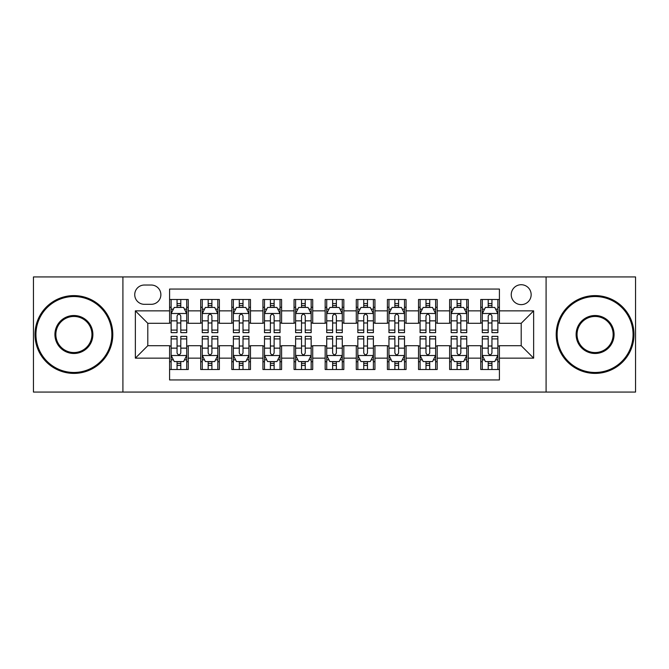 <?xml version="1.0" encoding="UTF-8"?>
<svg xmlns="http://www.w3.org/2000/svg" width="669" height="669" viewBox="0 0 669 669"><rect width="100%" height="100%" fill="white"/><g stroke="black" fill="none" stroke-linecap="round" stroke-linejoin="round"><path stroke-width="1" d="M521.201 284.718A9.96 9.96 0 0 0 511.241 294.669A9.96 9.96 0 0 0 521.201 304.629A9.96 9.96 0 0 0 531.153 294.669A9.96 9.96 0 0 0 521.201 284.718M546.088 392.067L635.55 392.067L635.55 276.933L546.088 276.933L546.088 392.067L122.912 392.067L122.912 276.933L33.45 276.933L33.45 392.067L122.912 392.067M499.417 299.495L480.743 299.495L480.743 310.851L468.3 310.851L468.3 323.294L480.743 323.294L480.743 310.851M468.3 310.851L468.3 299.495L449.627 299.495L449.627 310.851L437.183 310.851L437.183 323.294L449.627 323.294L449.627 310.851M437.183 310.851L437.183 299.495L418.518 299.495L418.518 310.851L406.066 310.851L406.066 323.294L418.518 323.294L418.518 310.851M406.066 310.851L406.066 299.495L387.401 299.495L387.401 310.851L374.949 310.851L374.949 323.294L387.401 323.294L387.401 310.851M374.949 310.851L374.949 299.495L356.284 299.495L356.284 310.851L343.833 310.851L343.833 323.294L356.284 323.294L356.284 310.851M343.833 310.851L343.833 299.495L325.167 299.495L325.167 310.851L312.716 310.851L312.716 323.294L325.167 323.294L325.167 310.851M312.716 310.851L312.716 299.495L294.051 299.495L294.051 310.851L281.599 310.851L281.599 323.294L294.051 323.294L294.051 310.851M281.599 310.851L281.599 299.495L262.934 299.495L262.934 310.851L250.482 310.851L250.482 323.294L262.934 323.294L262.934 310.851M250.482 310.851L250.482 299.495L231.817 299.495L231.817 310.851L219.373 310.851L219.373 323.294L231.817 323.294L231.817 310.851M219.373 310.851L219.373 299.495L200.7 299.495L200.7 323.294L188.257 323.294L188.257 299.495L169.583 299.495M169.583 369.505L188.257 369.505L188.257 345.706L200.7 345.706L200.7 369.505L219.373 369.505L219.373 345.706L231.817 345.706L231.817 358.149L219.373 358.149M231.817 358.149L231.817 369.505L250.482 369.505L250.482 345.706L262.934 345.706L262.934 358.149L250.482 358.149M262.934 358.149L262.934 369.505L281.599 369.505L281.599 345.706L294.051 345.706L294.051 358.149L281.599 358.149M294.051 358.149L294.051 369.505L312.716 369.505L312.716 345.706L325.167 345.706L325.167 358.149L312.716 358.149M325.167 358.149L325.167 369.505L343.833 369.505L343.833 345.706L356.284 345.706L356.284 358.149L343.833 358.149M356.284 358.149L356.284 369.505L374.949 369.505L374.949 345.706L387.401 345.706L387.401 358.149L374.949 358.149M387.401 358.149L387.401 369.505L406.066 369.505L406.066 345.706L418.518 345.706L418.518 358.149L406.066 358.149M418.518 358.149L418.518 369.505L437.183 369.505L437.183 345.706L449.627 345.706L449.627 358.149L437.183 358.149M449.627 358.149L449.627 369.505L468.3 369.505L468.3 345.706L480.743 345.706L480.743 358.149L468.3 358.149M144.379 304.32L151.227 304.32A9.642 9.642 0 0 0 160.869 294.669A9.642 9.642 0 0 0 151.227 285.027L144.379 285.027A9.642 9.642 0 0 0 134.737 294.669A9.642 9.642 0 0 0 144.379 304.32M546.088 276.933L122.912 276.933M499.417 310.851L499.417 289.067L169.583 289.067L169.583 323.294L147.799 323.294L147.799 345.706L169.583 345.706L169.583 379.933L499.417 379.933L499.417 345.706L521.201 345.706L521.201 323.294L499.417 323.294L499.417 310.851L533.645 310.851L533.645 358.149L499.417 358.149M169.583 358.149L135.355 358.149L135.355 310.851L169.583 310.851M480.743 358.149L480.743 369.505L499.417 369.505M169.583 307.272L171.139 307.272M177.051 307.272L180.789 307.272M186.701 307.272L188.257 307.272M169.583 322.985L171.139 322.985M177.051 322.985L180.789 322.985M186.701 322.985L188.257 322.985M169.583 346.015L171.139 346.015M177.051 346.015L180.789 346.015M186.701 346.015L188.257 346.015M169.583 361.728L171.139 361.728M177.051 361.728L180.789 361.728M186.701 361.728L188.257 361.728M200.7 322.985L202.255 322.985M208.168 322.985L211.906 322.985M217.818 322.985L219.373 322.985M200.7 307.272L202.255 307.272M208.168 307.272L211.906 307.272M217.818 307.272L219.373 307.272M200.7 346.015L202.255 346.015M208.168 346.015L211.906 346.015M217.818 346.015L219.373 346.015M200.7 361.728L202.255 361.728M208.168 361.728L211.906 361.728M217.818 361.728L219.373 361.728M231.817 346.015L233.372 346.015M239.285 346.015L243.014 346.015M248.927 346.015L250.482 346.015M231.817 361.728L233.372 361.728M239.285 361.728L243.014 361.728M248.927 361.728L250.482 361.728M231.817 307.272L233.372 307.272M239.285 307.272L243.014 307.272M248.927 307.272L250.482 307.272M231.817 322.985L233.372 322.985M239.285 322.985L243.014 322.985M248.927 322.985L250.482 322.985M262.934 346.015L264.489 346.015M270.401 346.015L274.131 346.015M280.043 346.015L281.599 346.015M262.934 361.728L264.489 361.728M270.401 361.728L274.131 361.728M280.043 361.728L281.599 361.728M262.934 307.272L264.489 307.272M270.401 307.272L274.131 307.272M280.043 307.272L281.599 307.272M262.934 322.985L264.489 322.985M270.401 322.985L274.131 322.985M280.043 322.985L281.599 322.985M294.051 346.015L295.606 346.015M301.518 346.015L305.248 346.015M311.16 346.015L312.716 346.015M294.051 361.728L295.606 361.728M301.518 361.728L305.248 361.728M311.16 361.728L312.716 361.728M294.051 307.272L295.606 307.272M301.518 307.272L305.248 307.272M311.16 307.272L312.716 307.272M294.051 322.985L295.606 322.985M301.518 322.985L305.248 322.985M311.16 322.985L312.716 322.985M325.167 346.015L326.723 346.015M332.635 346.015L336.365 346.015M342.277 346.015L343.833 346.015M325.167 361.728L326.723 361.728M332.635 361.728L336.365 361.728M342.277 361.728L343.833 361.728M325.167 307.272L326.723 307.272M332.635 307.272L336.365 307.272M342.277 307.272L343.833 307.272M325.167 322.985L326.723 322.985M332.635 322.985L336.365 322.985M342.277 322.985L343.833 322.985M356.284 346.015L357.84 346.015M363.752 346.015L367.482 346.015M373.394 346.015L374.949 346.015M356.284 361.728L357.84 361.728M363.752 361.728L367.482 361.728M373.394 361.728L374.949 361.728M356.284 307.272L357.84 307.272M363.752 307.272L367.482 307.272M373.394 307.272L374.949 307.272M356.284 322.985L357.84 322.985M363.752 322.985L367.482 322.985M373.394 322.985L374.949 322.985M387.401 346.015L388.957 346.015M394.869 346.015L398.599 346.015M404.511 346.015L406.066 346.015M387.401 361.728L388.957 361.728M394.869 361.728L398.599 361.728M404.511 361.728L406.066 361.728M387.401 307.272L388.957 307.272M394.869 307.272L398.599 307.272M404.511 307.272L406.066 307.272M387.401 322.985L388.957 322.985M394.869 322.985L398.599 322.985M404.511 322.985L406.066 322.985M418.518 346.015L420.073 346.015M425.986 346.015L429.715 346.015M435.628 346.015L437.183 346.015M418.518 361.728L420.073 361.728M425.986 361.728L429.715 361.728M435.628 361.728L437.183 361.728M418.518 307.272L420.073 307.272M425.986 307.272L429.715 307.272M435.628 307.272L437.183 307.272M418.518 322.985L420.073 322.985M425.986 322.985L429.715 322.985M435.628 322.985L437.183 322.985M449.627 346.015L451.182 346.015M457.094 346.015L460.832 346.015M466.745 346.015L468.3 346.015M449.627 361.728L451.182 361.728M457.094 361.728L460.832 361.728M466.745 361.728L468.3 361.728M449.627 307.272L451.182 307.272M457.094 307.272L460.832 307.272M466.745 307.272L468.3 307.272M449.627 322.985L451.182 322.985M457.094 322.985L460.832 322.985M466.745 322.985L468.3 322.985M480.743 346.015L482.299 346.015M488.211 346.015L491.949 346.015M497.861 346.015L499.417 346.015M480.743 361.728L482.299 361.728M488.211 361.728L491.949 361.728M497.861 361.728L499.417 361.728M480.743 307.272L482.299 307.272M488.211 307.272L491.949 307.272M497.861 307.272L499.417 307.272M480.743 322.985L482.299 322.985M488.211 322.985L491.949 322.985M497.861 322.985L499.417 322.985M147.799 323.294L135.355 310.851M147.799 345.706L135.355 358.149M533.645 310.851L521.201 323.294M533.645 358.149L521.201 345.706M180.789 303.542L177.051 303.542M186.701 330.093L180.789 330.093L180.789 332.635L186.701 332.635L186.701 313.652L183.582 307.431L174.249 307.431L171.139 313.652L171.139 332.635L177.051 332.635L177.051 330.093L171.139 330.093M171.139 313.652L171.139 299.495M186.701 313.652L186.701 299.495M177.051 307.431L177.051 299.495M180.789 299.495L180.789 307.431M180.789 330.093L180.789 315.985C179.543 313.585 178.297 313.585 177.051 315.985L177.051 330.093M177.051 365.458L180.789 365.458M171.139 338.907L177.051 338.907L177.051 336.365L171.139 336.365L171.139 355.348L174.249 361.569L183.582 361.569L186.701 355.348L186.701 336.365L180.789 336.365L180.789 338.907L186.701 338.907M186.701 355.348L186.701 369.505M171.139 355.348L171.139 369.505M180.789 361.569L180.789 369.505M177.051 369.505L177.051 361.569M177.051 338.907L177.051 353.015C178.297 355.415 179.543 355.415 180.789 353.015L180.789 338.907M73.899 296.534A37.966 37.966 0 0 0 35.942 334.5A37.966 37.966 0 0 0 73.899 372.466A37.966 37.966 0 0 0 111.865 334.5A37.966 37.966 0 0 0 73.899 296.534M73.899 373.394A38.894 38.894 0 0 1 35.005 334.5A38.894 38.894 0 0 1 73.899 295.606A38.894 38.894 0 0 1 112.793 334.5A38.894 38.894 0 0 1 73.899 373.394M73.899 315.517A18.983 18.983 0 0 1 92.882 334.5A18.983 18.983 0 0 1 73.899 353.483A18.983 18.983 0 0 1 54.917 334.5A18.983 18.983 0 0 1 73.899 315.517M73.899 352.546A18.046 18.046 0 0 0 91.946 334.5A18.046 18.046 0 0 0 73.899 316.454A18.046 18.046 0 0 0 55.853 334.5A18.046 18.046 0 0 0 73.899 352.546M595.101 296.534A37.966 37.966 0 0 0 557.135 334.5A37.966 37.966 0 0 0 595.101 372.466A37.966 37.966 0 0 0 633.058 334.5A37.966 37.966 0 0 0 595.101 296.534M595.101 373.394A38.894 38.894 0 0 1 556.207 334.5A38.894 38.894 0 0 1 595.101 295.606A38.894 38.894 0 0 1 633.995 334.5A38.894 38.894 0 0 1 595.101 373.394M595.101 315.517A18.983 18.983 0 0 1 614.083 334.5A18.983 18.983 0 0 1 595.101 353.483A18.983 18.983 0 0 1 576.118 334.5A18.983 18.983 0 0 1 595.101 315.517M595.101 352.546A18.046 18.046 0 0 0 613.147 334.5A18.046 18.046 0 0 0 595.101 316.454A18.046 18.046 0 0 0 577.054 334.5A18.046 18.046 0 0 0 595.101 352.546M211.906 303.542L208.168 303.542M217.818 330.093L211.906 330.093L211.906 332.635L217.818 332.635L217.818 313.652L214.699 307.431L205.366 307.431L202.255 313.652L202.255 332.635L208.168 332.635L208.168 330.093L202.255 330.093M202.255 313.652L202.255 299.495M217.818 313.652L217.818 299.495M208.168 307.431L208.168 299.495M211.906 299.495L211.906 307.431M211.906 330.093L211.906 315.985C210.66 313.585 209.414 313.585 208.168 315.985L208.168 330.093M243.014 303.542L239.285 303.542M248.927 330.093L243.014 330.093L243.014 332.635L248.927 332.635L248.927 313.652L245.816 307.431L236.483 307.431L233.372 313.652L233.372 332.635L239.285 332.635L239.285 330.093L233.372 330.093M233.372 313.652L233.372 299.495M248.927 313.652L248.927 299.495M239.285 307.431L239.285 299.495M243.014 299.495L243.014 307.431M243.014 330.093L243.014 315.985C241.777 313.585 240.531 313.585 239.285 315.985L239.285 330.093M274.131 303.542L270.401 303.542M280.043 330.093L274.131 330.093L274.131 332.635L280.043 332.635L280.043 313.652L276.933 307.431L267.6 307.431L264.489 313.652L264.489 332.635L270.401 332.635L270.401 330.093L264.489 330.093M264.489 313.652L264.489 299.495M280.043 313.652L280.043 299.495M270.401 307.431L270.401 299.495M274.131 299.495L274.131 307.431M274.131 330.093L274.131 315.985C272.893 313.585 271.647 313.585 270.401 315.985L270.401 330.093M305.248 303.542L301.518 303.542M311.16 330.093L305.248 330.093L305.248 332.635L311.16 332.635L311.16 313.652L308.049 307.431L298.717 307.431L295.606 313.652L295.606 332.635L301.518 332.635L301.518 330.093L295.606 330.093M295.606 313.652L295.606 299.495M311.16 313.652L311.16 299.495M301.518 307.431L301.518 299.495M305.248 299.495L305.248 307.431M305.248 330.093L305.248 315.985C304.01 313.585 302.764 313.585 301.518 315.985L301.518 330.093M208.168 365.458L211.906 365.458M202.255 338.907L208.168 338.907L208.168 336.365L202.255 336.365L202.255 355.348L205.366 361.569L214.699 361.569L217.818 355.348L217.818 336.365L211.906 336.365L211.906 338.907L217.818 338.907M217.818 355.348L217.818 369.505M202.255 355.348L202.255 369.505M211.906 361.569L211.906 369.505M208.168 369.505L208.168 361.569M208.168 338.907L208.168 353.015C209.414 355.415 210.651 355.415 211.906 353.015L211.906 338.907M239.285 365.458L243.014 365.458M233.372 338.907L239.285 338.907L239.285 336.365L233.372 336.365L233.372 355.348L236.483 361.569L245.816 361.569L248.927 355.348L248.927 336.365L243.014 336.365L243.014 338.907L248.927 338.907M248.927 355.348L248.927 369.505M233.372 355.348L233.372 369.505M243.014 361.569L243.014 369.505M239.285 369.505L239.285 361.569M239.285 338.907L239.285 353.015C240.531 355.415 241.768 355.415 243.014 353.015L243.014 338.907M270.401 365.458L274.131 365.458M264.489 338.907L270.401 338.907L270.401 336.365L264.489 336.365L264.489 355.348L267.6 361.569L276.933 361.569L280.043 355.348L280.043 336.365L274.131 336.365L274.131 338.907L280.043 338.907M280.043 355.348L280.043 369.505M264.489 355.348L264.489 369.505M274.131 361.569L274.131 369.505M270.401 369.505L270.401 361.569M270.401 338.907L270.401 353.015C271.647 355.415 272.885 355.415 274.131 353.015L274.131 338.907M301.518 365.458L305.248 365.458M295.606 338.907L301.518 338.907L301.518 336.365L295.606 336.365L295.606 355.348L298.717 361.569L308.049 361.569L311.16 355.348L311.16 336.365L305.248 336.365L305.248 338.907L311.16 338.907M311.16 355.348L311.16 369.505M295.606 355.348L295.606 369.505M305.248 361.569L305.248 369.505M301.518 369.505L301.518 361.569M301.518 338.907L301.518 353.015C302.756 355.415 304.002 355.415 305.248 353.015L305.248 338.907M336.365 303.542L332.635 303.542M342.277 330.093L336.365 330.093L336.365 332.635L342.277 332.635L342.277 313.652L339.166 307.431L329.834 307.431L326.723 313.652L326.723 332.635L332.635 332.635L332.635 330.093L326.723 330.093M326.723 313.652L326.723 299.495M342.277 313.652L342.277 299.495M332.635 307.431L332.635 299.495M336.365 299.495L336.365 307.431M336.365 330.093L336.365 315.985C335.127 313.585 333.881 313.585 332.635 315.985L332.635 330.093M332.635 365.458L336.365 365.458M326.723 338.907L332.635 338.907L332.635 336.365L326.723 336.365L326.723 355.348L329.834 361.569L339.166 361.569L342.277 355.348L342.277 336.365L336.365 336.365L336.365 338.907L342.277 338.907M342.277 355.348L342.277 369.505M326.723 355.348L326.723 369.505M336.365 361.569L336.365 369.505M332.635 369.505L332.635 361.569M332.635 338.907L332.635 353.015C333.873 355.415 335.119 355.415 336.365 353.015L336.365 338.907M367.482 303.542L363.752 303.542M373.394 330.093L367.482 330.093L367.482 332.635L373.394 332.635L373.394 313.652L370.283 307.431L360.951 307.431L357.84 313.652L357.84 332.635L363.752 332.635L363.752 330.093L357.84 330.093M357.84 313.652L357.84 299.495M373.394 313.652L373.394 299.495M363.752 307.431L363.752 299.495M367.482 299.495L367.482 307.431M367.482 330.093L367.482 315.985C366.244 313.585 364.998 313.585 363.752 315.985L363.752 330.093M363.752 365.458L367.482 365.458M357.84 338.907L363.752 338.907L363.752 336.365L357.84 336.365L357.84 355.348L360.951 361.569L370.283 361.569L373.394 355.348L373.394 336.365L367.482 336.365L367.482 338.907L373.394 338.907M373.394 355.348L373.394 369.505M357.84 355.348L357.84 369.505M367.482 361.569L367.482 369.505M363.752 369.505L363.752 361.569M363.752 338.907L363.752 353.015C364.99 355.415 366.236 355.415 367.482 353.015L367.482 338.907M398.599 303.542L394.869 303.542M404.511 330.093L398.599 330.093L398.599 332.635L404.511 332.635L404.511 313.652L401.4 307.431L392.067 307.431L388.957 313.652L388.957 332.635L394.869 332.635L394.869 330.093L388.957 330.093M388.957 313.652L388.957 299.495M404.511 313.652L404.511 299.495M394.869 307.431L394.869 299.495M398.599 299.495L398.599 307.431M398.599 330.093L398.599 315.985C397.353 313.585 396.115 313.585 394.869 315.985L394.869 330.093M394.869 365.458L398.599 365.458M388.957 338.907L394.869 338.907L394.869 336.365L388.957 336.365L388.957 355.348L392.067 361.569L401.4 361.569L404.511 355.348L404.511 336.365L398.599 336.365L398.599 338.907L404.511 338.907M404.511 355.348L404.511 369.505M388.957 355.348L388.957 369.505M398.599 361.569L398.599 369.505M394.869 369.505L394.869 361.569M394.869 338.907L394.869 353.015C396.107 355.415 397.353 355.415 398.599 353.015L398.599 338.907M429.715 303.542L425.986 303.542M435.628 330.093L429.715 330.093L429.715 332.635L435.628 332.635L435.628 313.652L432.517 307.431L423.184 307.431L420.073 313.652L420.073 332.635L425.986 332.635L425.986 330.093L420.073 330.093M420.073 313.652L420.073 299.495M435.628 313.652L435.628 299.495M425.986 307.431L425.986 299.495M429.715 299.495L429.715 307.431M429.715 330.093L429.715 315.985C428.469 313.585 427.232 313.585 425.986 315.985L425.986 330.093M425.986 365.458L429.715 365.458M420.073 338.907L425.986 338.907L425.986 336.365L420.073 336.365L420.073 355.348L423.184 361.569L432.517 361.569L435.628 355.348L435.628 336.365L429.715 336.365L429.715 338.907L435.628 338.907M435.628 355.348L435.628 369.505M420.073 355.348L420.073 369.505M429.715 361.569L429.715 369.505M425.986 369.505L425.986 361.569M425.986 338.907L425.986 353.015C427.223 355.415 428.469 355.415 429.715 353.015L429.715 338.907M460.832 303.542L457.094 303.542M466.745 330.093L460.832 330.093L460.832 332.635L466.745 332.635L466.745 313.652L463.634 307.431L454.301 307.431L451.182 313.652L451.182 332.635L457.094 332.635L457.094 330.093L451.182 330.093M451.182 313.652L451.182 299.495M466.745 313.652L466.745 299.495M457.094 307.431L457.094 299.495M460.832 299.495L460.832 307.431M460.832 330.093L460.832 315.985C459.586 313.585 458.349 313.585 457.094 315.985L457.094 330.093M457.094 365.458L460.832 365.458M451.182 338.907L457.094 338.907L457.094 336.365L451.182 336.365L451.182 355.348L454.301 361.569L463.634 361.569L466.745 355.348L466.745 336.365L460.832 336.365L460.832 338.907L466.745 338.907M466.745 355.348L466.745 369.505M451.182 355.348L451.182 369.505M460.832 361.569L460.832 369.505M457.094 369.505L457.094 361.569M457.094 338.907L457.094 353.015C458.34 355.415 459.586 355.415 460.832 353.015L460.832 338.907M491.949 303.542L488.211 303.542M497.861 330.093L491.949 330.093L491.949 332.635L497.861 332.635L497.861 313.652L494.751 307.431L485.418 307.431L482.299 313.652L482.299 332.635L488.211 332.635L488.211 330.093L482.299 330.093M482.299 313.652L482.299 299.495M497.861 313.652L497.861 299.495M488.211 307.431L488.211 299.495M491.949 299.495L491.949 307.431M491.949 330.093L491.949 315.985C490.703 313.585 489.457 313.585 488.211 315.985L488.211 330.093M488.211 365.458L491.949 365.458M482.299 338.907L488.211 338.907L488.211 336.365L482.299 336.365L482.299 355.348L485.418 361.569L494.751 361.569L497.861 355.348L497.861 336.365L491.949 336.365L491.949 338.907L497.861 338.907M497.861 355.348L497.861 369.505M482.299 355.348L482.299 369.505M491.949 361.569L491.949 369.505M488.211 369.505L488.211 361.569M488.211 338.907L488.211 353.015C489.457 355.415 490.703 355.415 491.949 353.015L491.949 338.907M200.7 358.149L188.257 358.149M200.7 310.851L188.257 310.851M186.618 313.493L171.214 313.493M171.139 309.145L173.396 309.145M184.443 309.145L186.701 309.145M177.051 320.861L171.139 320.861M186.701 320.861L180.789 320.861M180.789 305.516L177.051 305.516M171.214 355.507L186.618 355.507M186.701 359.855L184.443 359.855M173.396 359.855L171.139 359.855M180.789 348.139L186.701 348.139M171.139 348.139L177.051 348.139M177.051 363.484L180.789 363.484M217.734 313.493L202.331 313.493M202.255 309.145L204.513 309.145M215.56 309.145L217.818 309.145M208.168 320.861L202.255 320.861M217.818 320.861L211.906 320.861M211.906 305.516L208.168 305.516M248.851 313.493L233.448 313.493M233.372 309.145L235.63 309.145M246.677 309.145L248.927 309.145M239.285 320.861L233.372 320.861M248.927 320.861L243.014 320.861M243.014 305.516L239.285 305.516M279.968 313.493L264.564 313.493M264.489 309.145L266.747 309.145M277.794 309.145L280.043 309.145M270.401 320.861L264.489 320.861M280.043 320.861L274.131 320.861M274.131 305.516L270.401 305.516M311.085 313.493L295.681 313.493M295.606 309.145L297.864 309.145M308.911 309.145L311.16 309.145M301.518 320.861L295.606 320.861M311.16 320.861L305.248 320.861M305.248 305.516L301.518 305.516M202.331 355.507L217.734 355.507M217.818 359.855L215.56 359.855M204.513 359.855L202.255 359.855M211.906 348.139L217.818 348.139M202.255 348.139L208.168 348.139M208.168 363.484L211.906 363.484M233.448 355.507L248.851 355.507M248.927 359.855L246.677 359.855M235.63 359.855L233.372 359.855M243.014 348.139L248.927 348.139M233.372 348.139L239.285 348.139M239.285 363.484L243.014 363.484M264.564 355.507L279.968 355.507M280.043 359.855L277.794 359.855M266.747 359.855L264.489 359.855M274.131 348.139L280.043 348.139M264.489 348.139L270.401 348.139M270.401 363.484L274.131 363.484M295.681 355.507L311.085 355.507M311.16 359.855L308.911 359.855M297.864 359.855L295.606 359.855M305.248 348.139L311.16 348.139M295.606 348.139L301.518 348.139M301.518 363.484L305.248 363.484M342.202 313.493L326.798 313.493M326.723 309.145L328.972 309.145M340.028 309.145L342.277 309.145M332.635 320.861L326.723 320.861M342.277 320.861L336.365 320.861M336.365 305.516L332.635 305.516M326.798 355.507L342.202 355.507M342.277 359.855L340.028 359.855M328.972 359.855L326.723 359.855M336.365 348.139L342.277 348.139M326.723 348.139L332.635 348.139M332.635 363.484L336.365 363.484M373.319 313.493L357.915 313.493M357.84 309.145L360.089 309.145M371.136 309.145L373.394 309.145M363.752 320.861L357.84 320.861M373.394 320.861L367.482 320.861M367.482 305.516L363.752 305.516M357.915 355.507L373.319 355.507M373.394 359.855L371.136 359.855M360.089 359.855L357.84 359.855M367.482 348.139L373.394 348.139M357.84 348.139L363.752 348.139M363.752 363.484L367.482 363.484M404.436 313.493L389.032 313.493M388.957 309.145L391.206 309.145M402.253 309.145L404.511 309.145M394.869 320.861L388.957 320.861M404.511 320.861L398.599 320.861M398.599 305.516L394.869 305.516M389.032 355.507L404.436 355.507M404.511 359.855L402.253 359.855M391.206 359.855L388.957 359.855M398.599 348.139L404.511 348.139M388.957 348.139L394.869 348.139M394.869 363.484L398.599 363.484M435.552 313.493L420.149 313.493M420.073 309.145L422.323 309.145M433.37 309.145L435.628 309.145M425.986 320.861L420.073 320.861M435.628 320.861L429.715 320.861M429.715 305.516L425.986 305.516M420.149 355.507L435.552 355.507M435.628 359.855L433.37 359.855M422.323 359.855L420.073 359.855M429.715 348.139L435.628 348.139M420.073 348.139L425.986 348.139M425.986 363.484L429.715 363.484M466.669 313.493L451.266 313.493M451.182 309.145L453.44 309.145M464.487 309.145L466.745 309.145M457.094 320.861L451.182 320.861M466.745 320.861L460.832 320.861M460.832 305.516L457.094 305.516M451.266 355.507L466.669 355.507M466.745 359.855L464.487 359.855M453.44 359.855L451.182 359.855M460.832 348.139L466.745 348.139M451.182 348.139L457.094 348.139M457.094 363.484L460.832 363.484M497.786 313.493L482.382 313.493M482.299 309.145L484.557 309.145M495.604 309.145L497.861 309.145M488.211 320.861L482.299 320.861M497.861 320.861L491.949 320.861M491.949 305.516L488.211 305.516M482.382 355.507L497.786 355.507M497.861 359.855L495.604 359.855M484.557 359.855L482.299 359.855M491.949 348.139L497.861 348.139M482.299 348.139L488.211 348.139M488.211 363.484L491.949 363.484"/></g></svg>

